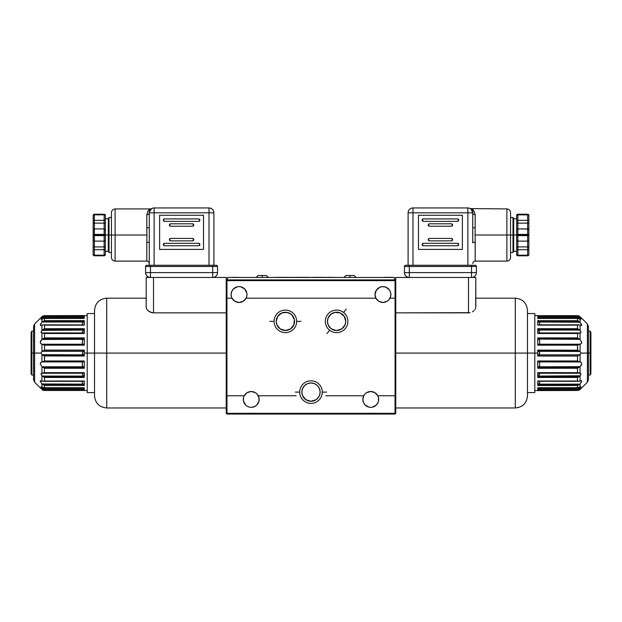 <?xml version="1.0" encoding="UTF-8"?>
<svg xmlns="http://www.w3.org/2000/svg" width="622" height="622" viewBox="0 0 622 622"><rect width="100%" height="100%" fill="white"/><g stroke="black" fill="none" stroke-linecap="round" stroke-linejoin="round"><path stroke-width="0.93" d="M287.31 312.423L285.895 312.236L289.595 313.247L292.099 315.144L290.474 313.768L287.17 312.392L281.89 312.913L277.785 316.287L276.238 321.364A9.143 9.143 0 0 1 285.389 312.221A9.143 9.143 0 0 1 294.533 321.364A9.143 9.143 0 0 1 285.389 330.515A9.143 9.143 0 0 1 276.238 321.364L276.938 324.871L280.304 328.976L285.389 330.515L290.466 328.976L293.841 324.871L294.361 319.584L291.858 314.895L288.414 312.734M287.566 330.251L288.289 330.041L287.566 330.251M286.221 330.476L286.866 330.391L286.221 330.476M291.104 328.502L288.289 330.041M276.58 318.907L276.463 319.381M277.956 316.038L279.457 314.405M279.185 314.646L279.659 314.242M282.683 312.625L282.139 312.819M282.131 312.819L285.498 312.221M291.547 314.608L290.847 314.024M390.888 294.533L390.733 292.985L390.655 296.422L388.742 299.952L389.986 298.195A7.93 7.93 0 0 1 375.027 294.533A7.93 7.93 0 0 1 382.958 286.61A7.93 7.93 0 0 1 389.986 298.195L395.032 298.195L395.032 280.631L226.968 280.631L226.968 298.195L232.014 298.195A7.93 7.93 0 0 1 231.112 294.533L231.345 296.422L231.112 294.533A7.93 7.93 0 0 1 239.042 286.61A7.93 7.93 0 0 1 246.079 298.195A7.93 7.93 0 0 1 232.014 298.195L234.929 301.312L239.042 302.463L236.904 302.168M378.689 399.425A7.93 7.93 0 0 1 370.759 407.348A7.93 7.93 0 0 1 363.73 395.763L325.796 395.763L363.73 395.763L364.974 394.006L363.73 395.763A7.93 7.93 0 0 1 378.689 399.425L378.534 400.965L378.464 397.536L377.795 395.763L374.872 392.645L376.551 394.006M259.164 399.425A7.93 7.93 0 0 1 251.241 407.348A7.93 7.93 0 0 1 244.205 395.763A7.93 7.93 0 0 1 259.164 399.425L259.016 400.965L258.939 397.536L257.026 394.006L255.354 392.645L251.241 391.495L253.372 391.79M302.549 395.608L305.915 399.713L311 401.252L316.085 399.713L318.604 397.186A9.143 9.143 0 0 0 319.451 395.608L320.143 392.101A9.143 9.143 0 0 1 311 401.252A9.143 9.143 0 0 1 301.857 392.101L302.549 395.608A9.143 9.143 0 0 0 302.619 395.763L303.326 397.085M302.416 395.265L302.183 394.542L302.416 395.265M303.015 396.564L302.696 395.95L303.015 396.564M303.653 397.551L303.342 397.1L303.653 397.551M319.584 395.265L319.817 394.542L319.584 395.265M318.985 396.564L319.304 395.95L318.985 396.564M318.347 397.551L318.658 397.1L318.347 397.551M330.329 314.724L330.834 314.273L330.329 314.724M331.503 328.952L330.134 327.825L333.112 329.815L336.611 330.515L341.696 328.976L345.062 324.871L345.762 321.364L344.215 316.287L340.11 312.913L334.83 312.392L330.834 314.273M330.818 314.289L333.275 312.85M340.094 312.905L336.004 312.236M342.084 314.04L342.543 314.405M341.377 313.558L340.988 313.332L341.377 313.558M344.044 316.038L344.907 317.515L344.044 316.03M345.42 318.907L345.575 319.56M345.544 319.397L345.762 321.364A9.143 9.143 0 0 1 336.611 330.515A9.143 9.143 0 0 1 327.467 321.364L328.159 324.871L330.896 328.502M333.711 330.041L336.354 330.507L331.557 328.991M331.153 314.024L328.159 317.865L327.467 321.364A9.143 9.143 0 0 1 336.611 312.221A9.143 9.143 0 0 1 345.762 321.364M344.907 317.515L344.658 317.01M343.531 315.385L343.033 314.856M334.69 312.423L339.317 312.625L336.502 312.221M331.526 313.768L330.748 314.343M339.317 312.625L339.861 312.819M243.311 399.425L243.466 400.965L243.536 397.536L244.205 395.763L226.968 395.763L226.968 414.058L226.237 413.327L226.968 414.058L226.968 413.327L226.237 413.327L226.237 280.631L226.968 280.631L226.921 395.763L226.921 298.195M241.18 302.168L239.042 302.463L243.155 301.312L246.079 298.195L375.921 298.195L378.845 301.312L382.958 302.463L380.82 302.168M390.733 292.985L389.551 290.132L390.733 292.985M388.563 288.927L385.99 287.208L382.958 286.61L385.99 287.208L389.551 290.132M379.925 287.208L376.364 290.132L379.925 287.208L382.958 286.61M375.183 292.985L375.027 294.533L376.364 290.132M246.079 298.195L246.747 296.422L246.079 298.195L375.921 298.195L375.027 294.533M246.973 294.533L246.747 296.422M245.636 290.132L244.648 288.927L246.817 292.985M242.075 287.208L240.59 286.758L244.648 288.927M239.042 286.61L240.59 286.758M231.718 291.5L231.112 294.533L231.718 291.5L233.437 288.927L237.495 286.758M296.204 395.763L258.27 395.763L296.204 395.763M318.604 397.186L319.451 395.608M319.972 390.321L320.143 392.101L319.451 388.602L317.469 385.632L314.499 383.65L311 382.958L307.501 383.65L304.531 385.632L302.549 388.602L301.857 392.101A9.143 9.143 0 0 1 311 382.958A9.143 9.143 0 0 1 320.143 392.101L320.143 392.132M319.42 395.685L317.655 398.375M319.032 387.724L319.381 388.447L319.032 387.724M318.184 386.441L318.62 387.047L318.184 386.441M317.298 385.469L317.733 385.912L317.298 385.469M316.489 384.785L316.901 385.111M302.968 387.724L302.619 388.447L302.968 387.724M303.816 386.441L303.38 387.047L303.816 386.441M304.702 385.469L305.099 385.111M243.466 400.965L245.636 405.031L243.466 400.965M246.833 406.011L245.636 405.031M249.694 407.2L248.209 406.749M303.233 396.937L304.345 398.375M304.687 398.718L307.361 400.498M307.151 400.397L309.678 401.159L312.602 401.112M312.322 401.159L316.054 399.728M316.007 399.759L317.313 398.718M362.984 400.965L363.435 402.457L362.836 399.425L363.73 395.763M365.153 405.031L369.211 407.2L365.153 405.031L363.435 402.457M370.759 407.348L369.211 407.2M376.364 405.031L378.083 402.457L376.364 405.031L372.306 407.2M244.205 395.763L247.128 392.645L244.205 395.763L226.921 395.763L226.968 413.327L395.032 413.327L395.032 395.763L377.795 395.763L395.079 395.763L395.032 414.058L395.763 413.327L226.237 413.327L226.237 280.631L226.968 279.9L395.032 279.9L226.602 280.265L395.398 280.265L395.079 395.763L395.079 298.195M249.103 391.79L251.241 391.495L247.128 392.645M302.175 394.519L302.035 393.928M301.857 392.101L302.028 390.321M303.396 387.024L304.531 385.632M317.469 385.632L318.604 387.024M319.965 393.928L319.825 394.527M368.628 391.79L370.759 391.495L374.872 392.645L370.759 391.495L366.646 392.645L364.974 394.006M385.096 302.168L382.958 302.463L387.071 301.312L388.742 299.952M378.534 400.965L378.083 402.457M259.016 400.965L256.847 405.031L254.274 406.749L251.241 407.348M232.014 298.195L231.345 296.422M395.763 280.631L395.763 413.327L395.032 414.058L395.032 413.327L395.763 413.327L395.763 277.459L468.498 277.459L468.498 312.85L395.763 312.85L470.115 312.679L468.498 312.85L468.498 277.459L475.814 277.459L395.763 277.459L395.763 280.631M226.968 414.058L395.032 414.058L226.968 414.058M277.023 317.671L276.238 321.341M277.093 317.515L276.238 321.364M280.289 313.776L279.457 314.398M279.449 314.413L278.112 315.828M282.676 312.633L285.895 312.236M31.831 353.078L31.831 331.122L31.831 353.078L33.541 353.078L31.831 353.078L31.831 375.027L31.831 353.078L31.1 353.078L31.831 353.078M31.1 332.389L31.1 373.76L31.1 332.389L31.831 331.122L33.541 331.122M44.465 345.163L44.465 344.23M44.465 361.926L44.465 360.985M590.169 353.078L590.169 375.027L590.169 353.078L588.459 353.078L590.169 353.078L590.169 331.122L590.169 353.078L590.9 353.078L590.169 353.078M590.9 373.76L590.9 332.389L590.9 373.76L590.169 375.027L588.459 375.027M577.535 360.985L577.535 361.926M577.535 344.23L577.535 345.163M151.885 312.679L148.09 310.759L146.668 308.955L146.186 307.128L146.668 308.955L148.09 310.759L150.415 312.228L153.502 312.85L151.885 312.679M226.237 312.85L153.502 312.85L153.502 277.459L146.186 277.459L146.186 307.128L146.186 277.459L226.237 277.459L226.237 280.631L226.237 277.459L153.502 277.459L153.502 312.85L226.237 312.85M146.186 298.195L106.712 298.195L106.712 353.078L226.237 353.078L106.712 353.078L106.712 298.195L106.712 407.962L106.712 353.078L94.521 353.078L94.521 310.394L94.521 353.078L106.712 353.078L106.712 407.962C99.31 407.239 95.244 403.173 94.521 395.763M94.521 395.561L94.521 312.228M94.521 311.21L94.521 310.596M94.521 353.078L94.521 395.763L94.521 353.078L87.204 353.078L94.521 353.078M146.668 308.955L146.458 308.489L146.668 308.955M473.917 310.743L472.868 311.552L473.91 310.759M475.332 308.955L474.734 309.873L475.332 308.955M475.814 307.128L475.814 277.459L475.69 308.038M472.409 311.824L472.829 311.575M527.479 395.763C526.756 403.173 522.69 407.239 515.288 407.962L515.288 353.078L515.288 407.962L515.288 353.078L527.479 353.078L515.288 353.078L515.288 298.195L515.288 353.078L395.763 353.078L515.288 353.078L515.288 298.195C522.69 298.918 526.756 302.984 527.479 310.394M527.479 310.596L527.479 393.928M527.479 394.939L527.479 395.561M527.479 353.078L527.479 395.763L527.479 353.078L534.796 353.078L527.479 353.078M84.273 353.078L87.204 353.078L87.204 392.591L87.204 313.558L87.204 353.078L84.273 353.078L84.273 350.1L84.273 356.048L44.341 355.955L84.273 356.048L84.273 353.078M44.504 320.641L42.514 321.698L83.986 321.31L83.387 322.017L42.117 322.017L83.387 322.017L84.273 320.641L44.504 320.641L44.504 318.441L84.273 318.441L84.273 316.606L44.504 316.606L44.504 315.688L42.249 316.396L44.504 315.688L84.273 315.572L44.504 315.688L44.504 316.606L84.273 316.606L84.273 318.441L44.504 318.441L44.504 320.641L84.273 320.641L84.273 325.143L44.504 325.143L44.504 328.696L84.273 328.696L84.273 333.509L44.504 333.509L44.504 337.909L84.273 337.909L84.273 345.187L44.504 345.187L44.504 350.1L84.273 350.1L44.504 350.1L42.249 351.306L83.496 351.306L84.273 350.202L44.341 350.202L84.273 350.1L82.392 352.573L82.539 353.941L83.496 354.843L41.923 354.68L41.036 353.078L41.923 351.469L41.923 344.215L40.795 343.694L40.243 342.341L41.923 339.48L41.923 332.98L41.036 332.187L41.923 330.383L41.433 331.036M43.921 350.443L44.504 350.1L44.504 345.187L41.029 343.88L40.313 342.854L40.624 340.942L42.117 339.348L83.387 339.348L84.172 338.399L43.657 338.399L42.117 339.348L44.504 337.909L44.504 333.509L41.923 332.98L41.923 339.48L83.387 339.348L84.273 337.909L84.172 338.399L43.657 338.399L44.504 337.909L84.273 337.909L84.195 344.767M42.249 332.949L41.036 332.187L41.923 330.383L41.923 325.135L40.795 325.477L40.243 324.956L41.923 322.212L41.923 318.962L41.036 319.265L41.923 317.966L41.923 316.684L41.34 317.236M41.036 317.523L34.614 323.953L34.614 353.078L41.036 353.078L42.249 351.306L83.496 351.306L82.578 352.13L82.368 353.475L84.273 355.955L43.921 355.706M34.614 323.953L33.541 326.542L33.541 353.078L33.541 326.542L33.541 353.078L34.614 353.078L34.614 323.953L34.614 353.078L33.541 353.078L33.541 379.101M82.734 383.416L83.387 384.132L42.117 384.132L83.682 384.458L82.469 383.098L84.273 385.508L44.504 385.508L84.273 385.508L84.094 385.018L83.682 384.458L42.514 384.458L44.504 385.508L44.504 387.716L44.504 385.508L43.882 385.282M41.029 380.695L42.685 381.294L44.504 381.006L44.504 377.453L84.273 377.453L83.993 376.66L43.089 376.66L44.504 377.453L42.786 376.458M44.504 368.247L84.273 368.247L84.172 367.75L43.657 367.75L44.504 368.247L43.657 367.75L84.172 367.75L84.273 368.247L84.273 360.962L84.195 361.382L84.273 360.962L44.504 360.962L44.341 355.955L84.234 355.722L83.496 354.843L42.249 354.843L44.341 355.955L41.923 354.68L41.923 361.942L44.504 360.962L84.273 360.962L84.273 368.247L44.504 368.247L44.216 372.788L44.504 368.247M41.433 375.12L41.923 375.766L41.114 374.428L41.316 373.34L44.216 372.788M41.923 330.383L83.496 330.08L83.993 329.489L43.089 329.489L42.249 330.08L44.504 328.696L43.089 329.489L83.993 329.489L84.195 329.085L84.273 328.696L44.504 328.696L44.504 325.143L43.283 324.839L41.923 325.135L41.923 330.383L83.496 330.08L83.884 329.644L82.368 331.837M82.322 343.888L82.322 340.32L82.322 343.888M83.706 344.293L82.469 343.982L83.978 344.471M83.224 339.464L82.322 340.32L83.224 339.464M83.978 367.392L84.195 367.804L83.978 367.392M83.884 376.504L83.496 376.069L42.249 376.069L43.089 376.66L83.993 376.66L82.539 374.794L82.578 373.355L82.539 374.794L83.892 376.52L83.496 376.069L42.249 376.069L41.036 373.97L41.923 373.169L41.923 366.677L42.856 367.252L42.117 366.801L83.387 366.801L83.83 367.198L82.469 366.008L83.706 367.058L42.117 366.801L40.251 363.979L40.554 362.743L42.117 361.926L83.387 361.926L84.195 361.382L83.387 361.926L42.117 361.926L44.007 361.242M83.986 338.765L84.195 338.352M42.786 332.933L44.504 333.509L84.234 333.268M43.353 329.326L44.216 328.836M84.195 324.909L84.195 320.944M83.706 324.886L43.05 324.832M82.322 332.179L83.892 329.637M84.273 333.509L83.993 329.489M83.884 332.949L42.879 332.949M41.923 332.98L41.316 332.817M42.786 329.699L44.504 328.696M82.322 324.832L82.322 323.253L82.322 324.832M84.094 321.131L83.682 321.698L84.094 321.131M83.224 322.188L82.322 323.253L83.224 322.188M83.682 321.698L42.117 322.017L44.007 320.82M41.029 325.462L43.283 324.839L84.273 325.143M42.685 324.863L43.283 324.839M41.316 319.319L42.786 318.487L44.504 318.441L41.923 318.962L42.117 322.017L40.624 323.875L40.313 325.244M42.786 317.251L42.249 317.64L83.496 317.64L84.234 316.715L82.975 318.231L83.884 317.204L83.496 317.64L42.249 317.64L43.353 316.94L42.249 317.64M43.921 316.73L43.353 316.94L43.921 316.73M43.353 318.363L43.929 318.355M41.114 319.358L41.309 318.721M41.316 317.259L42.249 316.396L41.923 317.966M42.249 316.396L43.353 315.828M43.353 376.831L44.216 377.321M84.195 381.247L42.685 381.294L41.923 381.022L41.923 375.766L41.923 381.022L40.795 380.672L40.243 381.193L41.923 383.945L40.313 380.913M41.309 387.436L43.353 389.209L42.249 388.509L83.496 388.509L84.118 389.248L83.496 388.509L83.892 388.96L83.496 388.509L42.249 388.509L42.786 388.905L41.923 388.19L41.923 389.473L42.786 390.095L41.923 389.473L41.923 388.19L41.036 386.884L44.504 387.716L41.923 387.195L41.923 383.945L41.923 387.195L41.316 386.837M84.234 389.434L84.273 387.716L44.504 387.716L84.273 387.716L84.273 389.551L44.504 389.551L84.273 389.551M44.216 390.46L44.504 389.551L43.353 389.209L44.504 389.551L44.504 390.46L84.273 390.46L44.216 390.46L42.249 389.761M82.322 365.829L82.322 362.261L82.322 365.829M83.224 361.942L82.322 362.261L83.224 361.942M42.856 367.252L43.657 367.75L42.856 367.252M42.879 373.208L84.118 373.083L84.273 372.648L44.504 372.648L41.923 373.169L41.923 366.677L40.243 363.816L40.795 362.455L41.923 361.942L41.923 354.68L41.036 353.078L34.614 353.078L34.614 382.196L34.614 353.078L34.614 382.196L33.541 379.614M42.786 373.216L42.249 373.208M83.993 376.66L84.273 372.648L83.892 373.208M82.322 382.903L82.322 381.317L82.322 382.903M44.007 385.329L41.923 383.945L83.387 384.132M44.504 372.648L84.273 372.648L84.273 377.453L44.504 377.453L41.923 375.766M43.283 381.309L42.685 381.294M84.273 385.508L84.273 381.006L84.273 385.508L83.682 384.458M43.929 387.801L43.353 387.786M43.929 390.437L43.353 390.321L43.929 390.437M33.541 353.078L33.541 379.614L33.541 353.078M41.316 373.34L41.923 373.169M44.007 344.915L42.117 344.23L83.387 344.23L41.923 344.215L41.923 351.469L44.504 350.1M44.504 345.187L84.273 345.187M84.273 390.46L44.341 390.468M44.504 377.453L44.504 381.006L84.273 381.006M44.504 356.048L44.504 360.962M537.727 353.078L534.796 353.078L534.796 313.558L534.796 392.591L534.796 353.078L537.727 353.078L537.727 356.048L537.727 350.1L577.659 350.202L537.727 350.1L537.727 353.078M577.496 385.508L579.486 384.458L538.014 384.847L538.613 384.132L579.883 384.132L538.613 384.132L537.727 385.508L577.496 385.508L577.496 387.716L537.727 387.716L537.727 389.551L577.496 389.551L577.496 390.46L579.751 389.761L577.496 390.46L537.727 390.577L577.496 390.46L577.496 389.551L537.727 389.551L537.727 387.716L577.496 387.716L577.496 385.508L537.727 385.508L537.727 381.006L577.496 381.006L577.496 377.453L537.727 377.453L537.727 372.648L577.496 372.648L577.496 368.247L537.727 368.247L537.727 360.962L577.496 360.962L577.496 356.048L537.727 356.048L577.496 356.048L579.751 354.843L538.504 354.843L537.727 355.955L577.659 355.955L537.727 356.048L539.608 353.584L539.461 352.215L538.504 351.306L580.077 351.469L580.964 353.078L580.077 354.68L580.077 361.942L581.205 362.455L581.757 363.816L580.077 366.677L580.077 373.169L580.964 373.97L580.077 375.766L580.567 375.12M578.079 355.706L577.496 356.048L577.496 360.962L580.971 362.268L581.687 363.295L581.376 365.207L579.883 366.801L538.613 366.801L537.828 367.75L578.343 367.75L579.883 366.801L577.496 368.247L577.496 372.648L580.077 373.169L580.077 366.677L538.613 366.801L537.727 368.247L537.828 367.75L578.343 367.75L577.496 368.247L537.727 368.247L537.805 361.382M580.077 389.473L580.66 388.913L580.077 389.473L580.077 388.19L580.077 389.473M579.751 373.208L580.964 373.97L580.077 375.766L580.077 381.022L581.205 380.672L581.757 381.193L580.077 383.945L580.077 387.195L580.964 386.884L579.751 388.509L538.504 388.509L537.766 389.442L539.025 387.926L538.116 388.944L538.504 388.509L579.751 388.509L579.214 388.905M580.964 388.626L587.386 382.196L587.386 353.078L580.964 353.078L579.751 354.843L538.504 354.843L539.422 354.019L539.632 352.682L537.727 350.202L578.079 350.443M587.386 382.196L588.459 379.614L588.459 353.078L588.459 379.614L588.459 353.078L587.386 353.078L587.386 382.196L587.386 353.078L588.459 353.078L588.459 327.048M539.266 322.732L538.613 322.017L579.883 322.017L538.318 321.698L539.531 323.051L537.727 320.641L577.496 320.641L537.727 320.641L537.906 321.139L538.318 321.698L579.486 321.698L577.496 320.641L577.496 318.441L577.496 320.641L578.118 320.874M580.971 325.462L579.315 324.863L577.496 325.143L577.496 328.696L537.727 328.696L538.007 329.489L578.911 329.489L577.496 328.696L579.214 329.699M577.496 337.909L537.727 337.909L537.828 338.399L578.343 338.399L577.496 337.909L578.343 338.399L537.828 338.399L537.727 337.909L537.727 345.187L537.805 344.767L537.727 345.187L577.496 345.187L577.659 350.202L537.766 350.427L538.504 351.306L579.751 351.306L577.659 350.202L580.077 351.469L580.077 344.215L577.496 345.187L537.727 345.187L537.727 337.909L577.496 337.909L577.784 333.369L577.496 337.909M580.567 331.036L580.077 330.383L580.886 331.72L580.684 332.817L577.784 333.369M580.077 375.766L538.504 376.069L538.007 376.66L578.911 376.66L579.751 376.069L577.496 377.453L578.911 376.66L538.007 376.66L537.805 377.064L537.727 377.453L577.496 377.453L577.496 381.006L578.717 381.309L580.077 381.022L580.077 375.766L538.504 376.069L538.116 376.504L539.632 374.32M539.678 362.261L539.678 365.829L539.678 362.261M538.776 366.692L539.678 365.829L538.776 366.692M538.022 338.765L537.805 338.352L538.022 338.765M538.116 329.644L538.504 330.08L579.751 330.08L578.911 329.489L538.007 329.489L539.461 331.363L539.422 332.801L539.461 331.363L538.108 329.637L538.504 330.08L579.751 330.08L580.964 332.187L580.077 332.98L580.077 339.48L579.144 338.897L579.883 339.348L538.17 338.959L539.531 340.141L538.294 339.099L579.883 339.348L581.749 342.178L581.446 343.406L579.883 344.23L538.613 344.23L537.805 344.767L538.613 344.23L579.883 344.23L577.993 344.915M538.014 367.392L537.805 367.804M579.214 373.216L577.496 372.648L537.727 372.648L538.007 376.66M578.647 376.831L577.784 377.321M537.805 381.239L538.014 384.847M538.294 381.263L578.95 381.317M539.678 373.97L538.108 376.52M538.116 373.208L579.121 373.208M580.077 373.169L580.684 373.34M579.214 376.458L577.496 377.453M539.678 381.317L539.678 382.903L539.678 381.317M537.906 385.018L538.318 384.458L537.906 385.018M538.776 383.968L539.678 382.903L538.776 383.968M538.318 384.458L579.883 384.132L577.993 385.329M580.971 380.695L578.717 381.309L537.727 381.006M579.315 381.294L578.717 381.309M580.684 386.837L579.214 387.661L577.496 387.716L580.077 387.195L579.883 384.132L581.376 382.273L581.687 380.913M578.079 389.426L578.647 389.209L578.079 389.426M578.647 387.786L578.071 387.801M580.886 386.791L580.691 387.436M579.751 389.761L578.647 390.321M578.647 329.326L577.784 328.836M537.805 324.909L579.315 324.863L580.077 325.135L580.077 330.383L580.077 325.135L581.205 325.477L581.757 324.956L580.077 322.212L581.687 325.244M580.691 318.721L578.647 316.94L579.751 317.64L538.504 317.64L538.108 317.197L538.504 317.64L579.751 317.64L579.214 317.251L580.077 317.966L580.077 316.684L579.214 316.054L580.077 316.684L580.077 317.966L580.964 319.265L577.496 318.441L580.077 318.962L580.077 322.212L580.077 318.962L580.684 319.319M537.766 316.722L537.727 318.441L577.496 318.441L537.727 318.441L537.727 316.606L577.496 316.606L537.727 316.606M577.784 315.688L577.496 316.606L578.647 316.94L577.496 316.606L577.496 315.688L537.727 315.688L578.647 315.828M539.678 340.32L539.678 343.888L539.678 340.32M538.776 344.215L539.678 343.888L538.776 344.215M579.144 338.897L578.343 338.399L579.144 338.897M579.121 332.949L537.882 333.073L537.727 333.509L577.496 333.509L580.077 332.98L580.077 339.48L581.757 342.341L581.205 343.694L580.077 344.215L580.077 351.469L580.964 353.078L587.386 353.078L587.386 323.953L587.386 353.078L587.386 323.953L588.459 326.542M579.214 332.933L579.751 332.949M538.007 329.489L537.727 333.509L538.108 332.949M539.678 323.253L539.678 324.832L539.678 323.253M577.993 320.82L580.077 322.212L538.613 322.017M577.496 333.509L537.727 333.509L537.727 328.696L577.496 328.696L580.077 330.383M578.717 324.839L579.315 324.863M537.727 320.641L537.727 325.143L537.727 320.641L538.318 321.698M578.071 318.355L578.647 318.363M579.214 316.054L579.751 316.396M588.459 353.078L588.459 326.542L588.459 353.078M580.684 332.817L580.077 332.98M577.993 361.242L579.883 361.926L538.613 361.926L580.077 361.942L580.077 354.68L577.496 356.048M577.496 360.962L537.727 360.962M537.727 315.688L577.659 315.688M577.496 328.696L577.496 325.143L537.727 325.143M577.496 350.1L577.496 345.187M296.671 321.364A11.282 11.282 0 0 0 285.389 310.083A11.282 11.282 0 0 0 274.108 321.364A11.282 11.282 0 0 1 285.389 310.083A11.282 11.282 0 0 1 296.671 321.364L301.009 321.364L296.671 321.364A11.282 11.282 0 0 1 285.389 332.646A11.282 11.282 0 0 1 274.108 321.364L269.761 321.364L274.108 321.364A11.282 11.282 0 0 0 285.389 332.646A11.282 11.282 0 0 0 296.671 321.364M322.282 392.101A11.282 11.282 0 0 0 311 380.82A11.282 11.282 0 0 0 299.718 392.101A11.282 11.282 0 0 1 311 380.82A11.282 11.282 0 0 1 322.282 392.101L326.62 392.101L322.282 392.101A11.282 11.282 0 0 1 311 403.383A11.282 11.282 0 0 1 299.718 392.101L295.38 392.101L299.718 392.101A11.282 11.282 0 0 0 311 403.383A11.282 11.282 0 0 0 322.282 392.101M295.551 277.459L296.469 277.459M285.988 277.459L288.468 277.342M282.87 277.342L284.254 277.342L282.87 277.342M282.676 277.459L285.436 277.459M275.764 277.459L282.302 277.459M330.329 277.459L329.466 277.342L330.251 277.342M329.59 277.342L327.716 277.459M318.845 277.459L319.327 277.342M320.268 277.342L321.131 277.342M318.565 277.342L317.243 277.342L318.239 277.459M318.845 277.342L319.498 277.459M304.438 277.342L306.405 277.342L304.438 277.342M306.405 277.459L306.848 277.342M305.254 277.342L303.412 277.342L305.254 277.459M327.576 277.459L328.455 277.342L327.561 277.342M316.598 277.342L315.393 277.342M313.177 277.342L316.746 277.342L313.978 277.459M309.896 277.342L309.095 277.342L309.896 277.459M311.972 277.459L311.288 277.459M323.891 277.459L326.309 277.342M324.412 277.342L326.558 277.459M314.32 277.459L314.818 277.342M296.678 277.342L298.513 277.342L296.678 277.342M298.163 277.459L302.354 277.342L298.163 277.342M297.596 277.342L296.469 277.342L297.596 277.459M275.764 277.342L282.302 277.342M282.676 277.342L285.871 277.342M392.062 277.342L388.12 277.342L392.101 277.459M394.542 279.9L394.542 277.459L394.542 279.9M227.458 279.9L227.458 277.459L394.542 277.459L227.458 277.459L227.458 279.9M237.417 277.459L232.364 277.459M238.692 277.342L237.417 277.342L238.692 277.459M232.364 277.342L237.417 277.342M383.657 277.459L386.519 277.459M386.519 277.342L388.198 277.342M388.252 277.342L384.412 277.342M296.134 277.459L295.326 277.342M296.391 277.342L295.885 277.342M295.528 277.342L296.134 277.342M308.489 277.342L307.937 277.342L308.489 277.342M320.314 277.342L319.584 277.342L320.314 277.459M289.836 277.342L288.981 277.459M321.939 277.342L323.261 277.342L321.939 277.459M286.75 277.342L287.185 277.342M292.581 277.342L291.236 277.342M293.607 277.342L294.571 277.342L293.607 277.459M322.11 277.459L323.65 277.342M306.949 277.342L308.17 277.342M308.73 277.342L309.251 277.342M307.61 277.342L307.167 277.342M333.268 277.342L331.028 277.342L333.268 277.342M294.33 277.342L293.428 277.342L294.33 277.342M303.155 277.342L302.525 277.342L303.155 277.342M304.174 277.342L303.342 277.342M302.533 277.342L304.026 277.342M321.784 277.342L320.61 277.342M306.374 277.342L306.778 277.342M307.011 277.342L306.296 277.342M306.008 277.342L304.718 277.342L306.008 277.342M331.713 277.342L333.61 277.342L331.713 277.342M354.175 275.507L350.03 275.507L350.03 277.459L350.03 275.507L345.879 275.507L354.175 275.507L356.126 277.459M258.146 275.507L266.364 275.507L262.212 275.507L262.212 277.459L262.212 275.507L258.068 275.507L256.116 277.459M146.885 233.203L146.901 235.015L146.885 233.203M105.351 238.195L105.351 254.585L104.131 255.191A1.221 0.606 -0 0 0 105.351 254.585A1.221 1.221 0 0 1 104.131 255.797L105.351 254.585L105.351 230.14L105.351 235.015L108.306 235.015L108.306 218.726L108.306 235.015L109.005 235.015L109.005 217.506L109.005 235.015L111.447 235.015L111.447 212.576L111.447 235.015L115.109 235.015L115.109 208.922L115.109 235.015L115.109 208.922L150.485 208.922L147.904 211.208L146.815 214.722A2.441 1.897 180 0 0 149.257 212.825L154.132 212.825L154.132 265.267L154.132 207.942A4.875 4.875 0 0 0 149.257 212.825A2.441 1.897 0 0 1 146.815 214.722C147.919 210.889 149.148 208.953 150.485 208.922C149.148 208.953 147.919 210.889 146.815 214.722L146.815 227.846L146.815 214.722M146.862 231.4L146.815 227.846A2.441 0.669 180 0 0 149.257 227.178A2.441 0.669 -0 0 1 146.815 227.846L146.901 235.365M149.257 263.557C149.109 262.08 148.293 261.263 146.815 261.116L146.815 242.183L146.815 261.116L115.109 261.116L115.109 235.015L146.901 235.015L115.109 235.015L115.109 261.116L115.109 235.015L105.351 235.015A1.221 0.606 180 0 1 104.131 235.629L104.131 255.797L104.131 249.702L105.258 249.702L104.131 249.702L104.131 246.903L104.644 246.895L104.131 246.903L104.131 241.118L104.644 241.002L104.131 241.118L104.597 241.025L104.131 241.118L104.131 235.629L105.351 235.015L104.131 234.408L94.373 234.408L94.373 235.015L104.131 235.015L104.131 234.408L104.131 235.629L104.131 235.015L94.373 235.015L94.373 234.408L93.152 235.015L93.152 254.585L94.373 255.797A1.221 1.221 0 0 1 93.152 254.585A1.221 0.606 -0 0 0 94.373 255.191L93.152 254.585L93.152 249.702L94.373 249.702L93.51 249.702M111.447 217.506L109.005 217.506L108.306 218.726L105.351 218.726L105.351 220.336L104.131 220.336L104.131 234.408A1.221 0.606 -0 0 1 105.351 235.015L105.258 229.673L104.131 228.919L105.351 230.14L104.131 228.919L105.351 230.14L105.351 223.29L104.131 223.127L105.351 223.29L105.351 215.453A1.221 0.606 180 0 0 104.131 214.847L104.131 220.336L105.351 220.336L105.351 215.453L104.131 214.24L104.131 214.847L105.351 215.453L104.994 214.59L105.351 215.453A1.221 1.221 0 0 0 104.131 214.24L94.373 214.24L93.246 214.987L93.152 235.015L94.373 235.629A1.221 0.606 180 0 1 93.152 235.015A1.221 0.606 -0 0 1 94.373 234.408L94.373 228.919L93.152 230.14L94.373 228.919L93.152 230.14L94.373 228.919L94.373 223.127L93.152 223.29L94.373 223.127L94.373 220.336L93.152 220.336L94.373 220.336L94.373 214.847A1.221 0.606 180 0 0 93.152 215.453A1.221 1.221 0 0 1 94.373 214.24L104.131 214.24L104.131 214.847L94.373 214.847L104.131 214.847L104.131 220.336L105.258 220.336M212.677 272.584L150.477 272.584L150.477 277.459A4.875 4.875 0 0 1 145.595 272.584C145.882 275.546 147.515 277.171 150.477 277.459L150.477 272.584L145.595 272.584L150.477 272.584L150.477 266.488L145.595 266.488L145.595 272.584L145.595 266.488A1.221 1.221 0 0 1 146.815 265.267A1.221 1.221 0 0 0 145.595 266.488L150.477 266.488L150.477 272.584L212.677 272.584L212.677 277.459L212.677 266.488L150.477 266.488L150.477 265.267L146.815 265.267L150.477 265.267L150.477 266.488L212.677 266.488L212.677 272.584L217.552 272.584L212.677 272.584M212.677 277.459A4.875 4.875 0 0 0 217.552 272.584A4.875 4.875 0 0 1 212.677 277.459M217.552 266.488L212.677 266.488L212.677 265.267L150.477 265.267L212.677 265.267L212.677 266.488L217.552 266.488L217.552 272.584L217.552 266.488A1.221 1.221 0 0 0 216.332 265.267L212.677 265.267L216.332 265.267A1.221 1.221 0 0 1 217.552 266.488M192.548 226.237L193.769 225.016L192.548 223.796L170.599 223.796L169.378 225.016L170.599 226.237L192.548 226.237A1.221 1.221 0 0 0 193.769 225.016A1.221 1.221 0 0 0 192.548 223.796A1.221 1.221 0 0 1 193.769 225.016A1.221 1.221 0 0 1 192.548 226.237L170.599 226.237L192.548 226.237M170.599 226.237A1.221 1.221 0 0 1 169.378 225.016A1.221 1.221 0 0 1 170.599 223.796A1.221 1.221 0 0 0 169.378 225.016A1.221 1.221 0 0 0 170.599 226.237M192.548 223.796L170.599 223.796L192.548 223.796M164.503 218.921L163.283 220.141L164.503 221.362L198.651 221.362L199.872 220.141L198.651 218.921L164.503 218.921A1.221 1.221 0 0 0 163.283 220.141A1.221 1.221 0 0 0 164.503 221.362L198.651 221.362L164.503 221.362M198.651 218.921A1.221 1.221 0 0 1 199.872 220.141A1.221 1.221 0 0 1 198.651 221.362M170.599 238.436L169.378 239.657L170.599 240.869L192.548 240.869L193.769 239.657L192.548 238.436L170.599 238.436A1.221 1.221 0 0 0 169.378 239.657A1.221 1.221 0 0 0 170.599 240.869A1.221 1.221 0 0 1 169.378 239.657A1.221 1.221 0 0 1 170.599 238.436L192.548 238.436L170.599 238.436M192.548 238.436A1.221 1.221 0 0 1 193.769 239.657A1.221 1.221 0 0 1 192.548 240.869A1.221 1.221 0 0 0 193.769 239.657A1.221 1.221 0 0 0 192.548 238.436M170.599 240.869L192.548 240.869L170.599 240.869M198.651 245.752L199.872 244.532L198.651 243.311L164.503 243.311L163.283 244.532L164.503 245.752L198.651 245.752A1.221 1.221 0 0 0 199.872 244.532A1.221 1.221 0 0 0 198.651 243.311L164.503 243.311L198.651 243.311M164.503 245.752A1.221 1.221 0 0 1 163.283 244.532A1.221 1.221 0 0 1 164.503 243.311M203.526 249.406L203.526 215.259L203.526 249.406L159.621 249.406L203.526 249.406L159.621 249.406L159.621 215.259L159.621 249.406L159.621 215.259L203.526 215.259L159.621 215.259L203.526 215.259L203.526 249.406M149.257 227.178L149.257 212.825A4.875 4.875 0 0 1 154.132 207.942L209.015 207.942L209.015 212.825L213.898 212.825C213.603 209.855 211.978 208.23 209.015 207.942A4.875 4.875 0 0 1 213.898 212.825L213.898 265.267L213.898 212.825L209.015 212.825L209.015 265.267L209.015 212.825L154.132 212.825L209.015 212.825L209.015 207.942L154.132 207.942L154.132 212.825L149.257 212.825L149.257 242.86A2.441 0.669 -0 0 0 146.815 242.183A2.441 0.669 180 0 1 149.257 242.86L149.257 265.267L149.257 242.86M94.373 255.797L94.373 246.903L93.152 246.747L94.373 246.903L94.373 241.118L93.152 239.898L94.373 241.118L93.152 239.898L94.373 241.118L94.373 235.015L94.373 235.629L104.131 235.629L94.373 235.629L94.373 241.118L104.131 241.118L94.373 241.118L94.373 246.903L104.131 246.903L94.373 246.903L94.373 249.702L104.131 249.702L94.373 249.702L94.373 255.191L104.131 255.191L94.373 255.191L94.373 255.797L104.131 255.797L94.373 255.797M105.04 246.856L104.644 246.895L105.04 246.856M105.273 240.325L104.644 241.002L105.273 240.325M104.994 240.761L105.258 240.364L104.994 240.761M104.994 220.336L104.131 220.336L104.131 223.127L94.373 223.127L94.373 220.336L104.131 220.336L93.51 220.336L94.373 220.336L94.373 214.24A1.221 1.221 0 0 0 93.152 215.453L94.373 214.24A1.221 1.221 0 0 0 93.152 215.453L93.23 229.712M104.597 214.326L104.994 214.59M105.258 214.987L105.351 215.453M104.131 228.919L104.131 223.127L94.373 223.127L94.373 228.919L104.131 228.919L94.373 228.919L94.373 234.408L104.131 234.408L104.131 228.919M93.51 214.59L93.906 214.326M93.246 229.673L93.246 240.364M93.23 240.325L93.152 249.702M94.373 249.702L93.906 249.702L94.373 249.702M105.351 239.898L105.351 235.015M105.351 231.843L105.351 219.963M111.447 252.532L109.005 252.532L109.005 235.015L109.005 252.532L108.306 251.311L108.306 235.015L108.306 251.311L105.351 251.311M115.109 261.116C112.885 260.898 111.665 259.677 111.447 257.461L111.447 212.576C111.665 210.36 112.885 209.14 115.109 208.922M111.447 235.015L111.447 257.461L111.447 235.015M149.264 240.714L149.311 235.03M149.832 209.303L148.541 210.407M150.33 209.769L151.698 208.595L150.485 208.922M151.667 208.611L149.334 211.9M146.885 236.834L146.862 238.638M146.815 242.183L146.901 235.015M149.645 210.92L149.358 211.838M150.897 209.171L150.019 210.197M472.79 209.769L471.515 208.922L474.096 211.208L475.185 214.722L475.099 235.015L506.891 235.015L506.891 208.922L506.891 235.015L510.553 235.015L510.553 212.576L510.553 235.015L512.994 235.015L512.994 217.506L512.994 235.015L513.694 235.015L513.694 218.726L513.694 235.015L516.649 235.015L516.649 254.585L517.869 255.797A1.221 1.221 0 0 1 516.649 254.585A1.221 0.606 0 0 0 517.869 255.191L516.649 254.585L516.649 238.195M472.471 209.513L471.694 209.015M475.115 233.203L475.138 231.4M472.743 242.86A2.441 0.669 180 0 1 475.185 242.183L475.099 235.015L475.185 242.183A2.441 0.669 0 0 0 472.743 242.86L472.743 227.178A2.441 0.669 180 0 0 475.185 227.846A2.441 0.669 -0 0 1 472.743 227.178L472.743 212.825L467.868 212.825L467.868 265.267L467.868 212.825L412.985 212.825L412.985 207.942L412.985 212.825L408.102 212.825L408.102 265.267L408.102 212.825L412.985 212.825L412.985 265.267L412.985 212.825L467.868 212.825L467.868 207.942A4.875 4.875 0 0 1 472.743 212.825C472.456 209.855 470.831 208.23 467.868 207.942L467.868 212.825L472.743 212.825A2.441 1.897 180 0 0 475.185 214.722L475.099 234.766M475.099 234.642L475.107 233.996M517.869 228.919L517.869 234.408L527.627 234.408A1.221 0.606 -0 0 1 528.848 235.015A1.221 0.606 180 0 0 527.627 234.408L527.627 228.919L517.869 228.919L528.14 229.036L527.627 228.919L527.627 223.127L517.869 223.127L517.869 220.336L527.627 220.336L527.627 214.847L517.869 214.847L527.627 214.847L527.627 214.24L517.869 214.24L516.649 215.453A1.221 1.221 0 0 1 517.869 214.24L517.869 214.847A1.221 0.606 180 0 0 516.649 215.453L517.869 214.847L517.869 220.336L517.403 220.336L528.49 220.336L527.627 220.336L527.627 223.127L528.14 223.142L517.356 223.142L517.869 223.127L517.869 228.919L516.726 229.712L517.869 228.919L516.742 229.673L516.649 235.015A1.221 0.606 -0 0 1 517.869 234.408L517.869 220.336L516.742 220.336L517.869 220.336L517.869 214.24L527.627 214.24L528.848 215.453L527.627 214.24A1.221 1.221 0 0 1 528.848 215.453A1.221 0.606 180 0 0 527.627 214.847L527.627 220.336L528.094 220.336L527.627 220.336L527.627 235.629L517.869 235.629L517.869 234.408L516.649 235.015L517.869 235.629L517.869 241.118L517.356 241.002L517.869 241.118L517.869 246.903L517.356 246.895L517.869 246.903L517.869 249.702L517.403 249.702L517.869 249.702L517.869 255.797L517.869 249.702L517.006 249.702L517.869 249.702L517.869 235.629L527.627 235.629L527.627 235.015L517.869 235.015L517.869 235.629A1.221 0.606 180 0 1 516.649 235.015L506.891 235.015L506.891 208.922C509.115 209.14 510.335 210.36 510.553 212.576L510.553 257.461C510.335 259.677 509.115 260.898 506.891 261.116L506.891 235.015L475.099 235.015L475.115 236.834L475.099 235.015M517.006 214.59L516.742 214.987L517.006 214.59M516.649 231.843L516.649 223.29L517.356 223.142L516.649 223.29L516.649 215.453L516.649 230.14L517.356 229.036L516.96 229.324M516.96 246.856L517.356 246.895L516.96 246.856M517.356 241.002L516.726 240.325L517.356 241.002M517.006 240.761L516.742 240.364L517.006 240.761M517.403 220.336L517.006 220.336L517.403 220.336M517.869 214.24L517.403 214.326M528.094 249.702L528.754 249.702L528.094 249.702M528.754 240.364L527.627 241.118L527.627 235.629A1.221 0.606 0 0 0 528.848 235.015A1.221 0.606 180 0 1 527.627 235.629L527.627 241.118L528.848 239.898L528.848 215.453A1.221 1.221 0 0 0 527.837 214.256M527.635 214.24L528.848 215.453L528.848 223.29L528.14 223.142L528.848 223.29L528.848 230.14L528.14 229.036L528.754 229.673M528.754 214.987L528.094 214.326M528.848 254.585A1.221 1.221 0 0 1 527.627 255.797A1.221 1.221 0 0 0 528.848 254.585A1.221 0.606 180 0 1 527.627 255.191L527.627 255.797L527.627 255.191A1.221 0.606 0 0 0 528.848 254.585L528.848 239.898L528.848 254.585M528.094 229.013L528.49 229.277L528.094 229.013M528.537 240.714L528.14 241.002L528.537 240.714M527.627 241.118L528.14 241.002L527.627 241.118L527.627 246.903L528.77 246.81L527.627 246.903L527.627 255.191L527.627 241.118L517.869 241.118L527.627 241.118M528.848 230.14L528.848 239.898M517.869 234.408L517.869 235.015L527.627 235.015L527.627 234.408L517.869 234.408M517.869 246.903L527.627 246.903L517.869 246.903M517.869 249.702L527.627 249.702L517.869 249.702M517.869 255.191L527.627 255.191L517.869 255.191M517.869 255.797L527.627 255.797L517.869 255.797M516.649 230.14L516.649 235.015M516.649 250.075L516.649 251.311L513.694 251.311L513.694 235.015L513.694 251.311L512.994 252.532L512.994 235.015L512.994 252.532L510.553 252.532M409.323 277.459A4.875 4.875 0 0 1 404.448 272.584C404.735 275.546 406.36 277.171 409.323 277.459L409.323 272.584L404.448 272.584L404.448 266.488L404.448 272.584L409.323 272.584L409.323 277.459M471.523 272.584L409.323 272.584L409.323 266.488L404.448 266.488A1.221 1.221 0 0 1 405.668 265.267A1.221 1.221 0 0 0 404.448 266.488L409.323 266.488L409.323 272.584L471.523 272.584L471.523 277.459L471.523 266.488L409.323 266.488L409.323 265.267L405.668 265.267L409.323 265.267L409.323 266.488L471.523 266.488L471.523 272.584L476.405 272.584L471.523 272.584M471.523 277.459A4.875 4.875 0 0 0 476.405 272.584A4.875 4.875 0 0 1 471.523 277.459M476.405 266.488L471.523 266.488L471.523 265.267L409.323 265.267L471.523 265.267L471.523 266.488L476.405 266.488A1.221 1.221 0 0 0 475.185 265.267A1.221 1.221 0 0 1 476.405 266.488L476.405 272.584L476.405 266.488M475.185 265.267L471.523 265.267L475.185 265.267M412.985 207.942A4.875 4.875 0 0 0 408.102 212.825A4.875 4.875 0 0 1 412.985 207.942L467.868 207.942L412.985 207.942M423.349 243.311L422.128 244.532L423.349 245.752L457.497 245.752L458.717 244.532L457.497 243.311L423.349 243.311A1.221 1.221 0 0 0 422.128 244.532A1.221 1.221 0 0 0 423.349 245.752L457.497 245.752L423.349 245.752M457.497 243.311A1.221 1.221 0 0 1 458.717 244.532A1.221 1.221 0 0 1 457.497 245.752M457.497 221.362L458.717 220.141L457.497 218.921L423.349 218.921L422.128 220.141L423.349 221.362L457.497 221.362A1.221 1.221 0 0 0 458.717 220.141A1.221 1.221 0 0 0 457.497 218.921L423.349 218.921L457.497 218.921M423.349 221.362A1.221 1.221 0 0 1 422.128 220.141A1.221 1.221 0 0 1 423.349 218.921M429.452 223.796L428.231 225.016L429.452 226.237L451.401 226.237L452.622 225.016L451.401 223.796L429.452 223.796A1.221 1.221 0 0 0 428.231 225.016A1.221 1.221 0 0 0 429.452 226.237L451.401 226.237A1.221 1.221 0 0 0 452.622 225.016A1.221 1.221 0 0 0 451.401 223.796A1.221 1.221 0 0 1 452.622 225.016A1.221 1.221 0 0 1 451.401 226.237L429.452 226.237A1.221 1.221 0 0 1 428.231 225.016A1.221 1.221 0 0 1 429.452 223.796M451.401 240.869L452.622 239.657L451.401 238.436L429.452 238.436L428.231 239.657L429.452 240.869L451.401 240.869A1.221 1.221 0 0 0 452.622 239.657A1.221 1.221 0 0 0 451.401 238.436L429.452 238.436A1.221 1.221 0 0 0 428.231 239.657A1.221 1.221 0 0 0 429.452 240.869A1.221 1.221 0 0 1 428.231 239.657A1.221 1.221 0 0 1 429.452 238.436L451.401 238.436A1.221 1.221 0 0 1 452.622 239.657A1.221 1.221 0 0 1 451.401 240.869M462.379 215.259L418.474 215.259L462.379 215.259L462.379 249.406L462.379 215.259L462.379 249.406L418.474 249.406L462.379 249.406L418.474 249.406L418.474 215.259L418.474 249.406L418.474 215.259L462.379 215.259M471.974 210.197L472.355 210.92M506.891 208.922L470.302 208.595L470.885 208.992M472.743 227.178L472.743 212.825L471.095 209.163M475.138 238.638L475.185 261.116C473.707 261.263 472.891 262.08 472.743 263.557M472.736 229.324L472.689 235.015M475.185 214.722C474.081 210.889 472.852 208.953 471.515 208.922C472.852 208.953 474.081 210.889 475.185 214.722A2.441 1.897 -0 0 1 472.743 212.825L471.546 209.622M475.185 242.183L475.185 261.116L506.891 261.116M506.891 235.015L506.891 261.116L506.891 235.015M510.553 235.015L510.553 257.461L510.553 235.015M343.585 312.493A11.282 11.282 0 0 0 327.74 314.398A11.282 11.282 0 0 0 329.644 330.235A11.282 11.282 0 0 1 327.74 314.398A11.282 11.282 0 0 1 343.585 312.493L346.267 309.08L343.585 312.493A11.282 11.282 0 0 1 345.482 328.338A11.282 11.282 0 0 1 329.644 330.235L326.962 333.649L329.644 330.235A11.282 11.282 0 0 0 345.482 328.338A11.282 11.282 0 0 0 343.585 312.493M31.1 373.76L31.831 375.027L33.541 375.027M590.9 332.389L590.169 331.122L588.459 331.122M106.712 298.195C99.31 298.918 95.244 302.984 94.521 310.394M106.712 407.962L226.237 407.962M475.814 298.195L515.288 298.195M515.288 407.962L395.763 407.962M84.164 315.688L87.204 315.572M87.204 313.558L94.521 313.558M42.545 332.925L83.706 332.925M43.696 318.347L84.188 318.347M44.341 315.688L84.273 315.688M83.706 373.231L42.545 373.231M83.97 381.317L43.05 381.317M84.188 387.809L43.696 387.809M41.036 388.626L34.614 382.196M87.204 392.591L94.521 392.591M84.164 390.468L87.204 390.577M537.836 390.468L534.796 390.577M534.796 392.591L527.479 392.591M579.455 373.231L538.294 373.231M578.304 387.809L537.812 387.809M577.659 390.468L537.727 390.468M538.294 332.925L579.455 332.925M538.03 324.832L578.95 324.832M537.812 318.347L578.304 318.347M580.964 317.523L587.386 323.953M534.796 313.558L527.479 313.558M537.727 315.572L534.796 315.572M343.927 277.459L345.879 275.507M268.315 277.459L266.364 275.507M510.553 217.506L512.994 217.506L513.694 218.726L516.649 218.726"/></g></svg>
